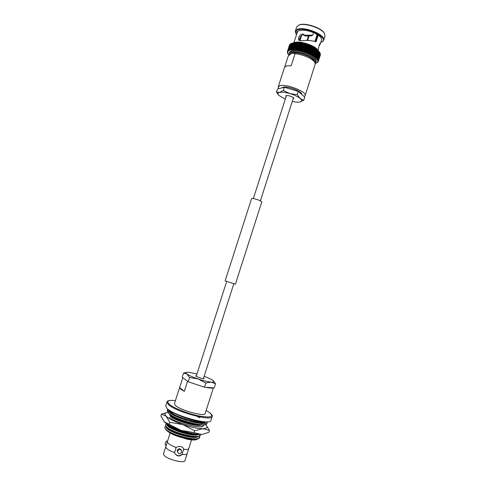 <?xml version="1.0" encoding="UTF-8"?>
<svg xmlns="http://www.w3.org/2000/svg" width="486" height="486" viewBox="0 0 486 486"><rect width="100%" height="100%" fill="white"/><g stroke="black" fill="none" stroke-linecap="round" stroke-linejoin="round"><path stroke-width="0.73" d="M318.209 61.558L317.698 61.777L318.336 61.327L320.286 55.228L318.348 61.303L317.826 61.412L318.433 60.92L317.874 61.023L318.445 60.513L317.747 60.586L318.348 60.215L317.741 60.185L318.233 59.626L317.461 59.711L318.002 59.152L317.297 59.274L317.698 58.666L316.866 58.776L317.309 58.156L316.459 58.29L316.854 57.658L315.979 57.791L316.325 57.135L315.517 57.293L315.718 56.613L314.813 56.783L315.037 56.078L314.126 56.273L314.308 55.562L313.385 55.769L313.513 55.039L312.589 55.27L312.656 54.529L311.805 54.766L311.751 54.019L310.9 54.28L310.779 53.515L309.947 53.806L309.795 53.041L308.908 53.369L308.762 52.579L307.893 52.931L307.693 52.136L306.891 52.488L306.581 51.704L305.785 52.117L305.487 51.316L304.704 51.747L304.364 50.945L303.61 51.401L303.228 50.605L302.517 51.085L302.092 50.295L301.423 50.763L300.937 50.009L300.33 50.508L299.838 49.766L299.261 50.325L298.738 49.554L298.21 50.143L297.657 49.384L297.177 49.991L296.582 49.238L296.181 49.876L295.585 49.141L295.215 49.797L294.607 49.08L294.291 49.754L293.672 49.056L293.416 49.748L292.791 49.068L292.59 49.779L291.946 49.122L291.819 49.845L291.187 49.214L291.029 49.906L290.482 49.341L290.452 50.088L289.838 49.499L289.784 50.222L289.267 49.7L289.261 50.429L288.763 49.93L288.805 50.666L288.265 50.356L288.52 50.981L287.985 50.489L288.216 51.279L287.712 50.817L287.894 51.571L287.512 51.17L287.84 51.959L287.39 51.559M316.064 57.791L314.898 56.789M317.552 59.729L316.963 58.794M317.844 60.61L317.558 59.735M317.941 61.995L317.498 62.111L317.85 60.616M317.607 62.36L317.224 62.421L317.401 62.074L318.142 61.74M315.226 63.49L317.856 62.123M316.465 62.949L317.565 62.427M315.214 63.411L315.967 63.168M298.447 49.402L298.762 49.596M317.492 34.324L315.189 41.51M293.848 42.689L297.505 31.699L298.933 30.721C302.578 29.634 307.444 30.272 313.537 32.629L312.814 34.889L311.86 35.8L304.88 35.994C302.808 32.538 298.489 38.212 299.68 40.575M320.772 42.434L321.999 41.93L323.7 40.259L325.031 36.098L324.284 33.133C321.623 27.781 304.716 22.265 299.182 24.944L298.817 25.108M324.569 33.619C321.829 28.109 304.37 22.411 298.671 25.169L296.673 26.997L295.33 31.147L295.743 33.498L296.527 34.731M323.7 40.259C326.282 35.107 304.376 25.989 297.323 29.36L295.33 31.147M321.483 42.167C330.65 38.752 306.144 26.098 297.56 29.986C295.543 30.843 295.032 32.173 296.029 33.99M319.144 45.392L319.691 45.356L320.329 43.412C319.436 42.962 318.099 49.821 318.209 50.441L318.209 50.441M320.298 43.904L321.532 40.065C321.908 38.631 320.79 36.979 318.184 35.12L316.052 41.784L315.505 41.589L317.552 35.241L318.184 35.12M312.632 35.168L304.418 35.223C301.946 31.292 296.448 38.279 299.078 40.332L301.211 40.763C306.411 40.156 311.18 40.429 315.505 41.589M289.018 53.411L290.847 51.905C297.396 49.159 318.166 57.621 315.876 62.032L316.186 61.066C318.482 56.631 297.718 48.169 291.163 50.933L289.328 52.445L289.115 55.185M304.157 96.55L305.153 95.584L315.214 64.073L314.837 62.427C313.039 58.867 302.413 54.183 295.051 53.764L291.217 65.671L286.321 65.956L284.523 67.347L278.211 86.933L278.703 88.677M305.153 95.584C307.219 91.866 286.303 83.628 279.954 85.712L278.211 86.933M301.612 94.327C302.571 91.496 287.645 85.743 283.065 87.207L281.868 87.893M284.681 67.007L288.228 56.018L291.406 53.533L292.845 53.053L295.051 53.764M312.729 55.149L314.958 48.193L314.211 47.756L314.624 48.327L312.644 54.517L314.958 48.193L314.369 47.889M313.561 55.623L315.772 48.715L315.08 48.266L315.475 48.849L313.5 55.033L315.712 48.715M316.271 49.378L315.894 48.788L316.271 49.378L314.296 55.556M314.339 56.109L316.477 49.226M317.006 49.912L316.653 49.317L317.006 49.912L315.037 56.078M318.439 50.811L317.99 50.392L318.281 50.975L316.313 57.129L318.403 50.793M319.733 52.373L319.484 52.008L317.692 58.66L319.709 52.342M320.019 52.877L318.002 59.146L319.995 52.84M320.389 54.426L318.421 60.598M320.383 54.456L318.433 60.914M288.01 53.964L288.994 55.295M287.73 53.515L288.143 54.268M287.518 53.029L287.815 53.746M287.39 51.577L287.572 53.229M289.875 44.597L287.979 50.495L289.948 44.402L290.567 43.807L288.265 50.356M290.725 43.831L288.757 49.937M291.272 43.412L291.649 43.254L291.272 43.412M293.289 42.908L291.175 49.214L293.173 43.066L293.732 42.756L293.149 42.853M294.006 42.792L294.54 42.671L293.896 42.738M294.789 42.713L292.772 49.068L294.777 42.908L295.397 42.628L294.698 42.659M295.622 42.677L293.653 49.056L295.658 42.889L296.302 42.622L295.549 42.622M296.509 42.671L297.256 42.653L296.454 42.622L294.224 49.517M298.027 42.75L297.396 42.665L295.567 49.141L297.572 42.962L298.246 42.725L297.396 42.665L295.166 49.596M299.066 42.847L298.386 42.738L299.267 42.835L298.386 42.738L296.138 49.712M299.449 42.938L297.632 49.378L299.649 43.187L300.439 43.035M300.476 43.084L298.714 49.554M300.706 43.357L301.502 43.218M299.321 50.131L301.533 43.193L301.812 43.564L299.819 49.76L301.83 43.564L302.492 43.382L302.936 43.807L300.937 50.009M302.936 43.807L303.732 43.667L304.066 44.08L302.073 50.289L304.084 44.086L304.71 43.922L305.202 44.39L303.209 50.599M302.505 51.042L299.248 50.283M305.202 44.39L305.955 44.281L306.332 44.73L304.339 50.939M306.332 44.73L306.939 44.591L307.462 45.101L305.469 51.309L307.48 45.107L308.069 45.01L305.791 52.099L304.728 51.716L306.976 44.676L304.704 51.741M308.063 45.028L309.139 45.405L306.891 52.488L305.815 52.087M309.139 45.411L311.216 46.255L308.956 53.314M311.21 46.285L311.769 46.832L309.776 53.035M311.769 46.832L313.099 47.233M299.704 40.642L301.271 35.764M307.134 40.429L308.646 35.721M299.923 40.745L301.624 35.46M307.018 40.423L308.531 35.721M314.94 41.45L317.097 34.725L316.398 33.698M307.614 40.447L309.132 35.721M314.837 62.427L313.756 60.537C311.866 56.576 298.307 51.716 292.845 53.053M311.848 54.675L314.09 47.683L313.294 47.251L313.719 47.816L311.733 54.013L314.017 47.719M302.596 43.454L300.33 50.489M300.378 50.41L302.602 43.442M303.689 43.716L301.423 50.763M301.448 50.714L303.695 43.691M304.789 43.989L302.523 51.06L303.61 51.364M307.93 52.816L310.19 45.83L307.924 52.889M308.962 53.199L311.21 46.273M309.965 53.588L312.194 46.735M311.617 54.055L311.963 54.074M296.873 33.668L296.612 32.052L296.849 31.566L297.487 31.754M313.5 32.75L314.023 32.562L318.433 34.925L317.552 35.241M304.88 35.994L304.418 35.223M319.223 45.18L319.691 45.356M297.335 31.705L296.721 33.619M309.12 45.441L306.873 52.445M308.057 45.046L305.797 52.081M305.882 44.329L303.616 51.382L305.888 44.323M304.789 44.013L302.535 51.036M293.082 98.937L293.836 98.543C294.425 97.449 288.186 95.001 286.236 95.56L285.689 95.924L286.072 96.684M284.371 87.267L298.258 91.392L297.219 94.636L289.929 93.622L283.332 90.499L284.371 87.267L277.5 88.974L276.479 92.146L278.521 94.995M283.332 90.499L279.535 92.376L276.479 92.146M298.258 91.392L304.771 97.091L303.75 100.274L300.178 98.524L297.219 94.636M285.27 99.187L278.994 95.481C277.476 93.932 277.652 92.893 279.535 92.376C281.916 91.903 285.379 92.322 289.929 93.622C294.48 95.025 297.894 96.659 300.178 98.524C302.158 100.341 302.043 101.507 299.826 102.024L303.75 100.274M301.508 94.235L301.587 93.932M299.826 102.024L299.534 102.078C297.724 102.327 295.306 102.115 292.28 101.434M191.551 439.891L188.732 448.633C188.216 449.392 186.581 449.617 183.823 449.313L183.422 448.329C181.594 446.093 179.206 445.814 176.26 447.485L175.804 447.819L175.646 450.048L174.456 452.029L174.608 452.636C170.616 451.208 167.864 449.72 166.358 448.183L165.714 446.956L170.149 433.014M188.732 448.633L187.183 453.553C186.806 454.453 185.136 454.756 182.177 454.453L182.712 451.749L183.823 449.313M166.437 445.492L165.137 444.976L165.252 443.299C165.793 441.817 166.279 441.039 166.716 440.972L167.506 441.282M177.669 451.16L177.809 452.776C179.213 454.179 180.476 453.954 181.606 452.108L181.454 450.461C180.045 449.088 178.787 449.319 177.669 451.16M181.454 450.461L181.011 449.684C179.607 448.311 178.35 448.542 177.238 450.376L177.809 452.776M167.044 408.453L165.726 405.925L166.984 402.025L168.326 404.498C175.276 411.654 212.157 421.696 212.169 416.532L210.924 420.439C210.869 425.736 173.958 415.743 167.044 408.453M213.372 387.852L205.159 413.562C205.074 417.031 180.263 410.287 175.379 405.421L174.413 403.696L182.809 377.671L187.566 381.285L184.328 391.339L180.634 389.122L179.62 387.561L184.328 391.339M165.659 429.442L166.692 430.505C167.858 431.683 169.821 432.953 172.597 434.302L172.038 433.536C169.043 432.072 166.911 430.705 165.647 429.43L164.651 427.243L165.696 429.272C171.084 435.055 199.412 442.102 199.758 437.218L199.388 436.215M172.038 433.536C179.954 437.206 192.444 440.043 197.231 439.022L199.758 437.218M166.388 424.071L165.416 424.861L166.473 426.872C171.874 432.595 200.189 439.666 200.518 434.842L200.42 434.387M165.416 424.861L166.346 427.267C170.61 431.714 191.454 438.178 198.063 436.61L200.518 434.842M166.467 423.61L167.245 424.478C170.884 428.13 186.733 433.676 195.329 433.962M166.036 423.306L167.117 424.867C171.266 429.114 191.059 435.413 198.227 434.296M169.559 417.298C175.039 422.771 203.3 429.928 203.543 425.365L203.355 424.758M201.362 426.975L203.543 425.365M169.414 413.884L170.331 414.904C173.83 418.203 188.282 423.373 197.055 424.193M169.079 413.622L170.203 415.293C174.389 419.333 193.999 425.578 201.192 424.703M171.4 412.754C176.54 417.213 198.349 423.555 203.598 421.672M178.514 417.006L181.636 418.215M184.182 419.09L187.414 420.068M189.874 420.718C195.73 422.146 200.104 422.632 203.002 422.17L204.296 421.739M187.183 453.553L184.923 460.613C184.565 463.838 167.299 459.458 164.074 455.291L163.478 453.724L165.714 446.956M176.26 447.485C172.275 446.057 169.517 444.587 168.004 443.08L167.348 441.883M174.608 452.636L175.015 453.632C177.08 456.445 179.468 456.719 182.177 454.453M169.997 411.077L170.519 411.952M169.875 411.047L170.021 411.836M197.231 439.022L195.718 439.289C191.271 440.237 179.85 437.655 172.597 434.302L186.776 439.119C190.767 439.952 193.78 440.201 195.828 439.854L195.925 439.836M198.081 438.815L196.083 439.812C193.95 440.17 190.846 439.939 186.776 439.119C192.152 440.079 195.676 440.043 197.328 439.004M164.651 427.243L165.611 426.447M166.297 427.23C165.914 431.343 194.449 440.365 198.118 436.598M167.062 424.825C166.57 428.761 194.449 437.74 198.707 434.332M170.112 415.238C169.231 418.871 197.954 428.111 201.854 424.746M199.819 417.808L194.206 414.85M166.728 427.601L167.154 428.105C170.513 432.133 190.251 438.378 196.544 436.884L198.063 436.61M167.47 425.177L167.889 425.681C171.194 429.667 191.126 435.972 197.365 434.472L198.312 434.302M170.44 415.494L170.847 415.998C173.909 419.819 194.643 426.368 200.639 424.861L201.404 424.721M196.04 422.413L196.988 422.516M199.807 422.626L200.639 422.577M213.196 387.84C212.194 388.338 209.642 388.156 205.542 387.299M202.838 386.662L189.874 382.324M183.896 449.775L183.386 448.268M174.966 453.541C177.129 456.233 179.656 456.378 182.554 453.967M196.405 375.666L195.712 375.8L196.028 376.207C197.48 377.336 204.084 379.208 204.071 378.485L203.591 377.974M204.132 376.286C208.026 377.725 210.857 379.031 212.625 380.216L213.518 380.957C214.314 381.887 213.524 382.263 211.155 382.093C207.85 381.771 203.506 380.726 198.13 378.965C192.808 377.148 189.072 375.496 186.922 374.001C185.725 373.102 185.616 372.537 186.594 372.312L188.902 372.306L196.945 373.977M204.527 387.227L188.197 381.759L189.558 377.525L198.13 378.965L205.888 382.98L204.527 387.227L214.174 387.907L215.505 383.746L213.591 381.042M205.888 382.98L211.155 382.093L215.505 383.746M188.197 381.759L182.201 377.209L183.538 373.072L186.922 374.001L189.558 377.525M186.594 372.312L183.538 373.072M209.502 430.456L208.931 432.248L203.221 434.138L200.997 434.381L194.072 432.637L181.011 430.371L164.238 421.781L160.866 415.919L161.443 414.139L166.194 416.241L169.839 422.34L182.864 424.594L194.661 430.784L202.814 428.682L209.502 430.456L206.028 425.092C208.002 427.315 206.933 428.512 202.814 428.682C197.711 428.658 191.065 427.297 182.864 424.594C174.772 421.757 169.219 418.975 166.194 416.241C164.286 414.315 164.554 413.088 166.99 412.559L167.828 412.438M169.25 424.181L169.839 422.34M166.99 412.559L161.443 414.139M194.072 432.637L194.661 430.784M205.42 424.509L206.028 425.092M164.159 421.696L164.359 421.909C167.366 424.703 172.919 427.528 181.011 430.371C189.212 433.081 195.87 434.417 200.997 434.381L203.008 434.174M174.073 414.023L172.196 413.762L170.568 412.596L172.639 412.997L171.85 412.262L169.669 411.757L169.031 410.81L171.279 411.429M207.303 421.812L206.927 423.476C206.805 428.245 174.486 419.546 168.375 413.015L167.202 410.719L167.864 409.145M207.285 422.358C207.17 427.091 174.863 418.385 168.739 411.885L167.561 409.601M205.906 421.824L205.724 422.194L204.436 421.745M205.827 421.818L205.706 422.188M203.622 422.018L205.165 422.607L203.95 422.948L202.37 422.267M201.125 422.346L202.626 423.063L200.505 423.008L199.224 422.304M197.492 422.152L198.537 422.808L195.706 422.352L195.001 421.799M192.845 421.392L193.288 421.848L190.032 421.034M187.42 419.728L187.414 420.275L184.079 419.187M182.22 417.984L181.539 418.258L178.477 417.012L179.346 416.897M177.208 415.998L176.284 416.01L173.818 414.734L174.723 414.807M169.657 410.409L168.994 409.971M172.639 412.997L172.475 413.519M192.492 421.319L192.389 421.635M197.116 422.109L196.97 422.571M200.712 422.352L200.499 423.008M251.633 198.47C252.562 198.215 255.065 198.817 259.135 200.268L261.833 201.745L235.4 284.201L225.121 280.902L251.633 198.47M318.178 50.902L317.838 50.441M317.789 50.386L317.522 50.07M317.261 49.797L315.056 56.595M317.194 49.73C313.215 45.496 300.81 41.51 295.111 42.64M314.958 62.658C317.783 58.581 297.602 50.167 291.199 52.822L289.389 54.954M313.452 55.756L308.962 53.345M314.199 56.267L313.464 55.769M316.289 49.39L314.308 55.562M314.885 56.777L314.211 56.273M317.024 49.918L315.05 56.09M315.718 56.613L317.68 50.447L315.718 56.613M316.854 57.658L318.81 51.504L316.854 57.658M316.544 58.29L316.07 57.804M316.957 58.782L316.556 58.302M317.315 58.168L319.272 52.02L317.309 58.156M318.233 59.626L320.177 53.509L318.233 59.626M318.379 60.082L320.323 53.97L318.379 60.082M320.377 54.845L318.433 60.92M315.979 63.162L316.453 62.949M288.423 54.487L289.049 55.246M288.125 54.019L288.423 54.475M287.894 53.569L288.119 54.013M287.736 51.929L287.894 53.557M287.512 51.17L289.468 45.101M288.119 51.249L287.742 51.923M287.712 50.817L289.668 44.742L287.712 50.817M290.361 50.046L288.429 50.939M288.338 50.198L290.294 44.105L288.332 50.204M290.737 43.825L288.763 49.93M289.267 49.7L291.229 43.588L289.267 49.7M289.838 49.499L291.807 43.376L289.838 49.499M290.482 49.341L292.451 43.205L290.482 49.341M291.734 49.803L290.373 50.046M292.511 49.73L291.752 49.803M291.958 49.122L293.945 42.968L291.946 49.122M293.344 49.7L292.529 49.73M294.224 49.706L293.362 49.7M295.154 49.748L294.243 49.706M296.594 42.902L294.619 49.098L296.594 42.902M296.126 49.827L295.172 49.748M297.128 49.943L296.144 49.827M296.6 49.244L298.592 43.054L296.582 49.238M298.167 50.094L297.146 49.943M300.135 42.987L299.437 42.896M299.23 50.283L298.185 50.094M301.229 43.169L300.494 43.047M300.731 43.357L298.738 49.554M302.335 43.382L301.581 43.236M303.452 43.637L302.681 43.461M302.954 43.807L300.962 50.009M304.582 43.922L303.799 43.716M305.706 44.238L304.916 44.013M305.22 44.396L303.228 50.605M304.71 51.71L303.629 51.37M306.83 44.584L306.04 44.335M306.356 44.736L304.364 50.945M307.942 44.961L307.158 44.694M309.029 45.368L308.27 45.083M306.605 51.716L308.592 45.508L306.581 51.704M307.917 52.901L306.891 52.488M310.104 45.793L309.357 45.496M307.693 52.136L309.667 45.921L307.674 52.13M308.944 53.339L307.936 52.907M311.143 46.243L310.426 45.933M308.762 52.579L310.73 46.37L308.744 52.573M312.152 46.711L311.465 46.389M311.787 46.844L309.795 53.041M313.118 47.203L312.474 46.875M310.797 53.527L312.765 47.318L310.779 53.515M317.097 34.725L313.968 32.58M314.041 47.701L313.446 47.373M311.162 55.185L313.543 55.276M311.654 35.824L312.158 35.32M317.947 35.15L315.851 41.699M212.169 416.532C212.765 416.016 212.096 414.85 210.146 413.027L206.155 410.445L209.97 412.942C214.144 417.024 210.268 417.99 198.337 415.834C187.092 413.465 173.046 407.772 169.043 404.042C166.145 401.023 168.271 399.875 175.41 400.598C167.986 399.863 167.178 401.193 166.984 402.025M196.192 376.316L226.689 281.437M253.34 198.531L286.442 95.529M203.385 378.624L233.821 283.721M260.411 200.803L293.453 97.777M293.672 42.768L294.066 42.61C299.607 40.271 315.736 45.611 318.287 50.672M315.876 62.032L315.147 63.131M297.153 49.858L299.406 42.853L300.318 42.981M300.457 43.005L301.393 43.163M299.255 50.246L301.52 43.199L302.492 43.382M302.626 43.412L303.598 43.637M303.732 43.667L304.71 43.922M304.844 43.959L305.828 44.244M305.955 44.281L306.939 44.591M307.067 44.633L308.039 44.967M308.167 45.01L309.12 45.368M309.248 45.417L310.177 45.793M310.305 45.848L311.21 46.237M311.338 46.298L312.212 46.705L309.959 53.752M312.334 46.765L313.172 47.185M299.012 25.017L298.495 25.248M313.172 47.191L310.925 54.207M300.451 43.005L298.191 50.034M295.537 42.634L293.331 49.475M294.674 42.677L292.487 49.463M293.866 42.762L291.697 49.493M293.113 42.883L290.962 49.554M292.42 43.041L290.288 49.645M291.788 43.236L289.68 49.772M291.223 43.467L289.14 49.937M290.725 43.734L288.666 50.131M289.948 44.36L287.937 50.605M289.674 44.718L287.682 50.89M320.383 54.827L318.421 60.963M320.359 53.928L318.348 60.215M320.225 53.448L318.196 59.808M320.019 52.95L317.966 59.383M319.739 52.439L317.662 58.946M319.381 51.923L317.279 58.49M318.95 51.388L316.829 58.028M318.445 50.854L316.307 57.555M317.874 50.319L315.712 57.075M167.154 428.105L166.115 427.042M167.889 425.681L166.85 424.606M170.847 415.998L169.76 414.874M201.453 422.462L202.948 422.182M203.5 421.666C194.765 421.641 177.493 415.888 171.042 411.247M202.899 434.198L203.221 434.138"/></g></svg>
